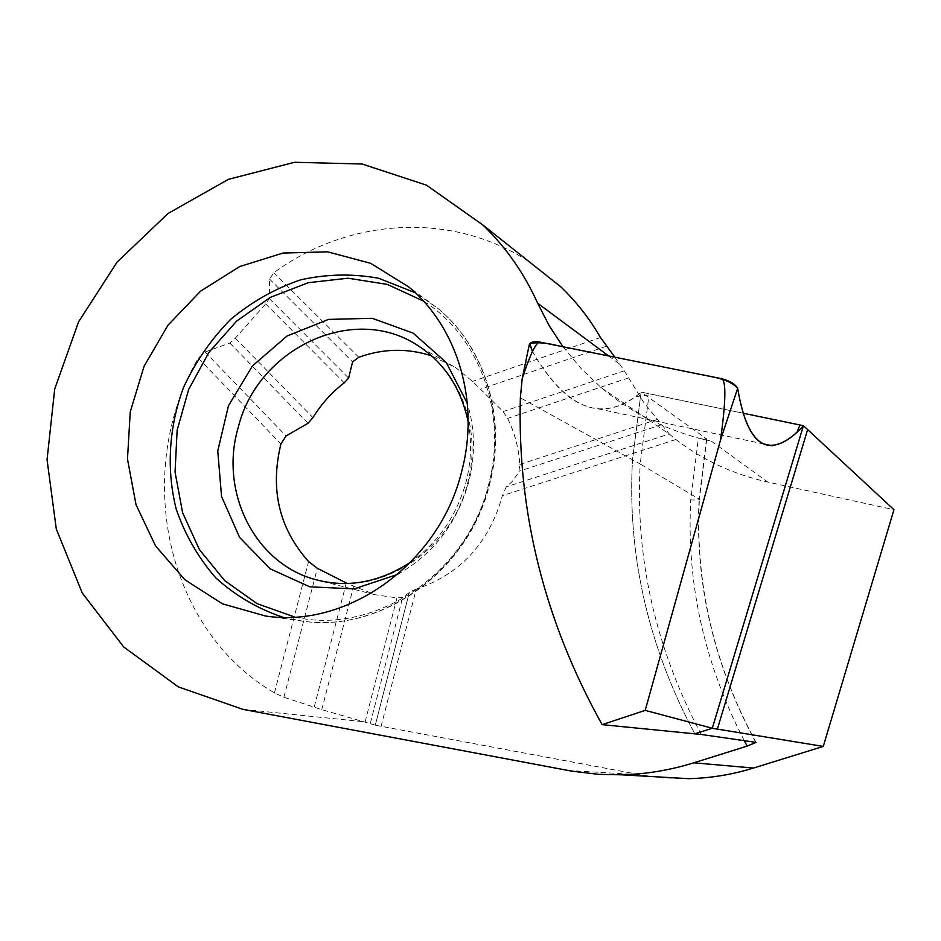 <?xml version="1.0" encoding="UTF-8"?>
<svg xmlns="http://www.w3.org/2000/svg" width="941" height="941" viewBox="0 0 941 941"><rect width="100%" height="100%" fill="white"/><g stroke="black" fill="none" stroke-linecap="round" stroke-linejoin="round"><path stroke-width="0.71" stroke-dasharray="4.71 3.53" d="M563 346.747L580.868 368.284L601.287 387.716C629.153 411.205 661.523 427.967 698.398 438.012L711.208 441.094L702.892 439.176L706.503 438.847L641.103 392.079L632.505 459.761C627.188 554.578 647.949 645.926 694.799 733.827C647.949 645.926 627.188 554.578 632.505 459.761L641.103 392.079C627.471 404.277 612.967 409.829 597.606 408.735C573.716 406.547 550.897 385.481 529.171 345.523L528.089 349.358M743.143 413.217L641.103 392.079L743.143 413.217L652.889 394.514L635.41 396.667C625.765 403.607 615.732 407.665 605.31 408.841C580.197 410.629 555.908 391.527 532.453 351.534M601.287 387.716L669.674 434.354L675.897 439.506C702.656 460.125 733.274 474.299 767.75 482.051L893.95 509.704M688.53 778.666L664.346 777.972L643.891 775.396L375.259 725.193M381.07 726.464L416.263 589.125C460.408 574.151 489.132 542.992 502.412 495.648L506.223 486.897L512.233 481.521L517.456 474.146L518.938 471.288L519.797 464.454C518.738 448.022 514.68 432.672 507.611 418.416L503.153 411.57L472.523 381.399L455.562 367.555L431.472 355.816M375.318 725.099L321.763 709.655L283.888 697.21L274.454 692.882C164.769 629.07 132.787 470.653 198.304 358.121L205.009 351.993L229.863 343.053L235.297 338.184L265.691 303.884L269.302 298.544L269.538 279.042L273.796 272.761C348.37 217.806 452.539 210.949 529.677 262.127M614.849 357.192L624.295 370.801L643.726 402.407L669.274 433.942L506.223 486.897M409.323 592.501L402.619 597.57L396.973 597.864L375.141 594.747L347.217 583.455M416.263 589.125L409.429 591.96L375.271 725.182L409.311 592.548M701.198 734.462C655.289 647.679 634.963 557.543 640.209 464.019L520.349 397.831M706.503 438.847L699.092 499.118L640.209 464.019L648.714 397.114M755.799 742.343C713.69 664.511 694.787 583.444 699.092 499.118L699.363 499.4C695.046 583.538 713.901 664.511 755.929 742.273M706.797 439.059L699.363 499.448C699.057 500.036 696.187 500.2 690.753 499.906L698.398 438.012L702.892 439.176M711.208 441.094L767.75 482.051M675.897 439.506L502.412 495.648M235.297 338.184L312.941 417.628M265.691 303.884L344.23 382.834M628.494 377.894L507.611 418.416M657.336 419.404L519.797 464.454M370.389 723.147L402.619 597.57M365.084 722.053L396.973 597.864M274.454 692.882L308.589 561.542M283.888 697.21L317.364 568.293M314.247 706.903L346.288 583.008M321.763 709.655L353.545 586.631M624.295 370.801L503.153 411.57M606.298 346.288L480.592 389.174M600.499 337.525L472.523 381.399M661.829 424.638L518.938 471.288M229.863 343.053L308.036 423.262M205.009 351.993L286.088 435.954M198.304 358.121L280.912 443.976M273.796 272.761L358.78 357.286M269.538 279.042L352.604 361.897M269.302 298.544L348.629 378.094M608.639 355.945L619.848 364.261M242.86 709.338L362.591 721.594M568.035 770.479L640.515 774.796M744.26 740.673C704.209 663.299 686.365 583.044 690.753 499.906M283.018 617.272L302.367 621.095C381.305 633.246 468.7 570.622 489.308 483.498C506.493 418.133 484.98 347.3 438.318 308.754L415.24 292.733M294.733 617.025C374.483 635.681 467.724 573.622 488.779 483.827C507.693 412.605 478.969 335.584 423.426 301.073M397.761 574.375C433.648 553.873 457.361 522.914 468.889 481.474C475.511 454.703 474.993 428.673 467.336 403.36M375.141 594.747L318.293 580.303C379 597.488 451.751 551.108 467.783 482.58C481.733 430.155 460.961 373.13 419.874 346.911L455.562 367.555M375.259 725.182L409.453 591.865M265.574 616.014L302.367 621.095C381.611 633.293 469.159 570.893 489.755 483.803C506.952 418.404 485.25 347.476 438.318 308.754L408.794 286.97M468.147 421.65C471.888 441.247 471.218 461.208 466.16 481.521C456.867 515.48 438.518 542.251 411.111 561.824M706.268 439.988L700.727 438.706M764.021 444.034L597.606 408.735"/><path stroke-width="1.41" d="M563 346.747L549.179 325.657L537.699 303.284C523.984 272.972 505.67 246.848 482.768 224.923L426.449 185.142L362.097 164.005L294.545 162.275L228.451 179.331L168.086 213.454L117.131 262.045L78.573 321.834L54.707 389.056L47.05 459.608L56.307 529.077L82.255 593.006L123.706 646.985L178.367 686.906L242.86 709.338L571.787 771.149L598.335 774.314L621.425 774.808C645.867 774.22 670.016 770.22 693.858 762.798L753.435 768.068L823.269 746.413L893.95 509.704L803.438 425.708L743.143 413.217L799.944 424.979L796.992 432.213C787.217 441.2 778.066 445.587 769.55 445.364C754.506 444.093 743.872 425.085 737.673 388.339L720.488 440.047C725.876 401.525 726.276 381.081 721.688 378.717L539.922 342.101C536.17 341.995 530.254 354.145 522.208 378.553L529.218 344.959M753.435 768.068C732.11 774.631 710.467 778.16 688.53 778.666L621.425 774.808M522.208 378.553L520.349 397.831C517.268 512.292 544.521 621.225 602.122 724.641L645.208 710.373L712.278 728.275L803.438 425.708L712.278 728.275L694.799 733.827L712.278 728.275L823.269 746.413M755.799 742.343L701.198 734.462L602.122 724.641M756.011 742.425L747.166 746.084L744.26 740.673M693.858 762.798L747.166 746.084M347.217 583.455L317.364 568.293L308.589 561.542C279.077 528.501 269.855 489.32 280.912 443.976L286.088 435.954L308.036 423.262L312.941 417.628C321.304 403.995 331.738 392.397 344.23 382.834L348.629 378.094L352.604 361.897L358.78 357.286C383.14 348.499 407.371 348.005 431.472 355.816M529.677 262.127L560.624 286.687C576.139 301.485 589.431 318.423 600.499 337.525L614.849 357.192M461.855 470.747C480.039 401.819 457.585 327.303 408.794 286.97L370.636 263.304L327.691 251.847L283.041 253.047L239.72 266.55L200.539 291.181L167.98 325.198L144.055 366.32L130.246 411.899L127.482 459.055L136.045 504.752L155.559 545.956L184.942 579.821L222.429 603.828L265.574 616.014C348.111 628.764 440.023 562.636 461.855 470.747M807.472 430.108L717.218 729.593M721.688 378.717C729.781 380.799 735.109 383.999 737.673 388.339C744.002 426.202 754.988 445.234 770.644 445.422C780.759 445.293 791.699 438.718 803.438 425.708L743.143 413.217M539.922 342.101C533.1 341.077 529.512 342.218 529.171 345.523M645.208 710.373L720.488 440.047M737.673 388.339C728.228 377.8 708.091 376.353 691.423 372.624L558.013 345.747C546.427 342.747 537.04 342.03 529.865 343.583L532.453 351.534M537.699 303.284L608.639 355.945M415.24 292.733L378.717 278.289C352.769 273.513 326.727 274.031 300.614 279.842C275.125 288.558 251.776 301.755 230.557 319.434C211.102 339.278 195.434 361.944 183.554 387.421C168.839 426.896 166.216 469.453 176.238 509.234C185.142 534.947 198.328 557.825 215.807 577.88C235.426 595.7 257.834 608.827 283.018 617.272M423.426 301.073L387.28 284.382L348.088 278.207L308.354 282.688L270.479 297.309L236.673 321.057L208.878 352.416L188.647 389.492L177.143 430.143L175.05 472.017L182.589 512.657L199.433 549.65L224.746 580.679L257.152 603.687L294.733 617.025M467.336 403.36L446.293 362.579L413.181 333.138L372.248 318.293L328.503 319.411L287.029 336.019L252.435 365.943L228.475 405.712L217.759 450.904L221.558 496.507L239.614 537.417L270.138 568.835L309.848 586.831L354.169 588.89L397.761 574.375M468.147 421.65C460.996 388.645 444.905 363.732 419.874 346.911C355.451 301.99 257.881 347.335 238.249 427.367C218.818 492.308 255.658 565.67 318.293 580.303C349.746 587.949 380.693 581.785 411.111 561.824M482.768 224.923L560.624 286.687M772.396 445.811L764.021 444.034"/></g></svg>
